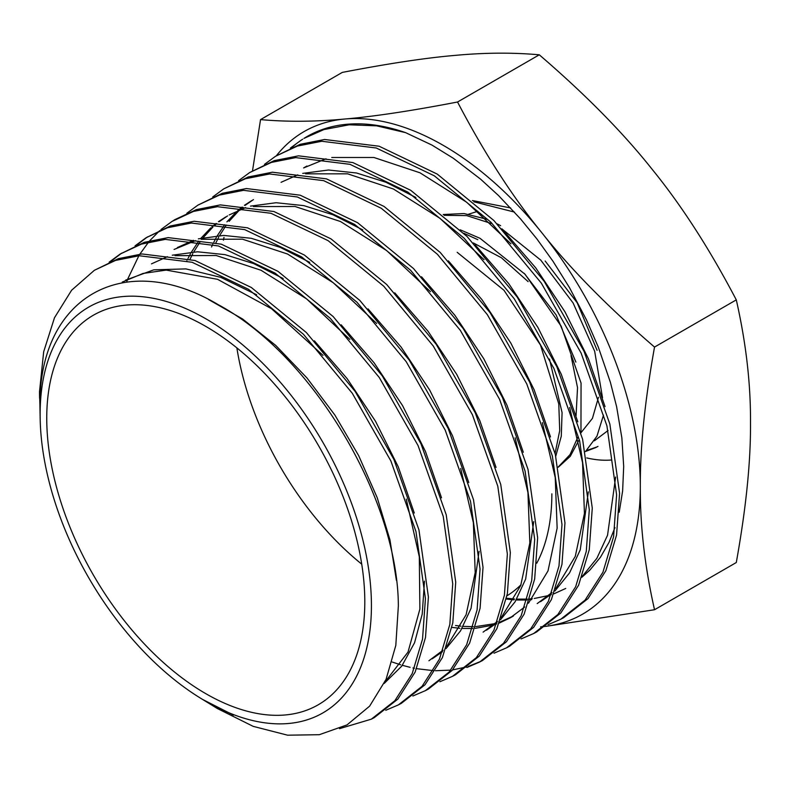 <?xml version="1.0" encoding="UTF-8"?>
<svg xmlns="http://www.w3.org/2000/svg" width="790" height="790" viewBox="0 0 790 790"><rect width="100%" height="100%" fill="white"/><g stroke="black" fill="none" stroke-linecap="round" stroke-linejoin="round"><path stroke-width="1.19" d="M39.599 398.269A263.228 151.976 60 0 1 39.599 398.061A263.228 151.976 60 0 1 39.5 391.761L43.677 351.767L54.49 317.738L71.594 290.246L94.385 270.279L115.547 260.414L139.218 255.743L192.098 262.27L248.435 289.249L303.4 334.239L352.271 393.242L390.892 461.005L415.965 531.532L425.435 598.603L422.522 639.13L412.183 673.663L394.862 700.71L371.34 719.167L339.503 728.666M371.34 719.167L374.282 717.616L397.844 699.111L415.155 672.063L425.494 637.53L428.407 596.993L418.947 529.893L393.854 459.336L355.194 391.494L306.342 332.521L251.339 287.491L194.962 260.493L142.052 253.965L118.332 258.656L94.306 270.328M109.158 262.162L120.199 254.034L141.469 244.1L165.288 239.39L218.425 245.947L275.019 273.063L330.23 318.281L379.249 377.472L418.048 445.55L443.239 516.423L452.739 583.79L449.816 624.485L439.438 659.156L422.058 686.322L398.397 704.887L385.777 710.279M398.397 704.887L401.34 703.337L425 684.772L442.4 657.586L452.788 622.925L455.721 582.181L446.222 514.784L421.001 443.871L382.232 375.813L333.173 316.563L277.902 271.286L221.319 244.179L168.151 237.612L144.323 242.313L120.199 254.034M121.621 253.165L110.699 261.49M135.05 245.858L146.091 237.741L167.441 227.767L191.358 223.037L244.722 229.623L301.523 256.829L356.912 302.175L406.218 361.692L445.204 430.106L470.524 501.324L480.053 568.978L477.101 609.919L466.643 644.749L449.145 672.043L425.375 690.658L412.834 696.01M425.454 690.618L428.397 689.058L452.156 670.424L469.625 643.129L480.083 608.28L483.026 567.368L473.487 499.655L448.167 428.417L409.181 360.003L359.825 300.427L304.397 255.051L247.517 227.826L194.133 221.259L170.245 225.999L146.091 237.741M147.513 236.872L136.581 245.196M126.657 282.02L127.674 279.196M127.773 278.929L138.852 255.782M139.85 254.173L148.599 242.076M149.735 240.723L159.659 230.67M160.933 229.564L171.983 221.447L193.431 211.434L217.438 206.684L270.98 213.28L328.067 240.624L383.752 286.217L433.276 346.02L472.4 414.711L497.789 486.166L507.368 554.155L504.405 595.235L493.908 630.232L476.36 657.626L452.502 676.339L439.892 681.74M452.502 676.339L455.455 674.788L479.332 656.056L496.89 628.623L507.377 593.645L510.34 552.546L500.761 484.537L475.343 413.002L436.268 344.391L386.725 284.538L331.01 238.886L273.913 211.523L220.331 204.896L196.364 209.617L174.886 219.62M186.825 213.261L197.875 205.153L219.413 195.091L243.537 190.331L297.326 196.967L354.641 224.429L410.583 270.259L460.323 330.348L499.586 399.335L525.074 471.087L534.682 539.343L531.7 580.601L521.163 615.726L503.526 643.267L479.56 662.069L466.949 667.471M479.56 662.069L482.512 660.509L506.489 641.697L524.135 614.156L534.672 579.021L537.654 537.733L528.026 469.388L502.479 397.508L463.207 328.551L413.516 268.531L357.584 222.701L300.21 195.199L246.381 188.543L222.267 193.303L197.875 205.153M212.717 196.967L223.807 188.83L245.453 178.738L269.666 173.968L323.693 180.663L381.244 208.264L437.374 254.252L487.312 314.598L526.772 383.93L552.368 456.057L561.986 524.53L558.994 565.976L548.408 601.259L530.692 628.909L506.617 647.79L494.017 653.192M506.617 647.79L509.57 646.24L533.655 627.339L551.38 599.649L561.967 564.356L564.959 522.921L555.311 454.309L529.715 382.212L490.235 312.86L440.267 252.494L384.068 206.457L326.448 178.856L272.402 172.2L248.188 176.99L223.758 188.859M238.6 180.673L249.65 172.566L271.395 162.414L295.707 157.615L349.97 164.33L407.788 192.049L464.174 238.264L514.3 298.837L553.909 368.426L579.633 440.869L589.301 509.708L586.289 551.321L575.653 586.763L557.858 614.541L533.675 633.521L521.074 638.922M533.675 633.521L536.617 631.961L560.791 613.02L578.596 585.232L589.261 549.771L592.273 508.098L582.595 439.22L556.861 366.738L517.233 297.119L467.078 236.506L410.701 190.301L352.853 162.562L298.551 155.837L274.219 160.637L249.65 172.566M223.422 240.14L224.005 237.365M264.492 164.369L275.542 156.272L297.356 146.081L321.777 141.262L376.267 147.997L434.332 175.834L490.975 222.276L541.348 283.156L581.114 353.071L606.927 425.84L616.615 494.896L613.583 536.716L602.898 572.286L585.035 600.173L560.732 619.242L548.132 624.653M560.732 619.242L563.675 617.691L587.997 598.613L605.881 570.686L616.556 535.097L619.587 493.286L609.86 424.072L584.027 351.293L544.211 281.349L493.898 220.529L437.216 174.077L379.131 146.229L324.611 139.484L300.18 144.313L275.542 156.272M392.255 662.05L400.708 664.825M402.337 665.308L410.129 667.333M412.933 667.955L414.454 668.261M416.616 668.676L433.483 670.651M435.458 670.73L450.833 670.118M452.621 669.89L466.643 666.938M468.282 666.444L481.031 661.279M40.122 414.385A234.265 135.258 60 0 1 205.775 318.745A234.265 135.258 60 0 1 371.428 605.663A234.265 135.258 60 0 1 200.453 698.123A234.265 135.258 60 0 1 40.211 420.576A234.265 135.258 60 0 1 40.122 414.385M202.605 699.446L233.406 715.108L204.442 700.592L217.438 708.561L253.165 726.356L287.609 735.194L319.298 734.7L347.027 724.894L369.631 706.142L386.083 679.321L395.81 645.41L398.358 605.9C397.963 499.863 313.63 355.954 218.228 304.673C123.773 248.238 37.426 297.356 39.974 408.746L40.211 420.576M46.748 418.206A224.903 129.846 -120 0 0 144.916 644.541A224.903 129.846 -120 0 0 318.232 704.789A224.903 129.846 -120 0 0 364.802 601.832A224.903 129.846 -120 0 0 266.635 375.507A224.903 129.846 -120 0 0 93.329 315.25A224.903 129.846 -120 0 0 46.748 418.206M236.872 347.886A224.903 129.846 -120 0 0 361.741 564.159M506.983 595.788A224.903 129.846 -120 0 0 521.015 584.719M536.785 563.181A224.903 129.846 -120 0 0 551.864 493.839M477.753 211.315L468.618 214.179M611.292 460.027A165.386 95.491 60 0 1 586.743 457.924M594.406 440.79L608.063 430.51M555.765 456.146L561.275 436.248L562.075 412.627L549.475 359.055M457.183 252.316L503.961 290.266L540.469 345.023L558.777 403.907L559.715 430.609L555.074 453.351M558.293 467.226L570.271 456.314L578.626 440.702M580.956 432.91L581.055 383.061L561.167 326.191L525.083 274.278L480.024 238.304L460.244 229.821M577.846 437.186L570.074 454.576L558.244 466.959M585.459 451.564L596.963 436.159L603.481 415.175M502.391 229.288L540.775 260.137L573.096 302.965L594.673 351.264L602.513 397.735M586.605 450.498L596.806 446.982M595.62 447.634L585.637 451.406M463.74 233.208L477.782 239.676M500.623 225.664L497.187 223.876M486.65 219.205L464.007 213.537L443.22 214.515M444.148 215.305L466.752 215.621L491.183 223.452M510.636 207.928L472.4 200.542M473.842 201.786L514.458 212.085M597.082 350.296L577.204 302.797L545.149 260.996M575.88 362.097L556.14 314.943L524.313 273.439M580.67 433.137L592.421 418.404L598.484 397.291M576.058 415.649L577.53 387.673L571.012 355.628M528.125 281.615L501.393 257.747L473.348 242.945M276.372 155.758A278.594 160.844 60 0 1 344.835 119.014A278.594 160.844 60 0 1 541.831 232.744C570.765 269.252 608.34 307.359 654.535 347.067C644.788 401.3 640.048 447.812 640.325 486.61A278.594 160.844 60 0 1 545.87 626.302M544.912 626.421A278.594 160.844 60 0 1 541.831 626.737L540.617 626.845M654.535 609.732C644.788 566.756 640.048 525.715 640.325 486.61A278.594 160.844 -120 0 0 541.831 232.744C512.335 196.562 484.24 152.983 457.538 102.009L539.293 54.806C585.489 94.523 623.063 132.631 652.007 169.139C681.494 205.321 709.588 248.899 736.29 299.874C746.037 342.84 750.777 383.881 750.5 422.996C750.777 461.795 746.037 508.306 736.29 562.529L654.535 609.732L545.771 626.371M581.875 577.253L589.883 570.074L600.459 557.226L609.031 542.345L614.966 527.611M619.222 512.246L622.619 490.975L623.695 466.456L621.868 437.956L616.625 406.741L610.403 382.34L598.277 347.017L586.476 319.911L569.511 287.688L552.961 261.214L536.864 238.886L520.63 219.018L498.51 195.535L480.587 179.152L453.401 158.306L431.962 145.083L405.576 132.631A272.817 157.516 -120 0 0 303.953 138.398L323.959 129.55L349.21 124.8L376.623 125.837L405.576 132.631M506.499 598.237L514.507 599.018M516.69 599.136L527.335 599.096M529.873 598.929L532.351 598.702M534.267 598.484L548.645 595.532M550.215 595.058L551.114 594.771M553.83 593.843L565.739 588.451M302.718 139.188A272.817 157.516 -120 0 0 294.512 145.202L291.915 147.404M252.514 170.768L260.542 119.606C287.244 121.976 315.338 121.778 344.835 119.014C373.769 116.555 411.343 110.896 457.538 102.009M260.542 119.606L342.297 72.403C388.502 63.516 426.067 57.848 455.01 55.399C484.497 52.634 512.592 52.436 539.293 54.806M544.853 626.46L541.831 626.737M654.535 347.067L736.29 299.874M204.442 700.592L202.842 699.594M39.984 407.215L39.5 391.761M290.384 148.076L301.444 139.968M506.331 599.047L514.043 599.867M516.176 600.005L527.058 600.015M529.586 599.847L531.571 599.659M510.972 243.824L466.653 202.23L419.944 172.773L373.956 157.496L331.751 157.487M325.994 158.8L303.607 167.944L306.915 166.038M537.2 603.6L551.933 592.579M555.696 588.777L575.278 556.367L584.442 513.411L582.556 462.703L569.659 407.512M484.063 259.693L439.941 218.307L393.43 189.008L347.649 173.83L305.641 173.849M452.216 627.428L459.849 628.287M461.992 628.435L472.697 628.494M475.225 628.346L493.316 625.078M494.787 624.633L496.485 624.07M499.221 623.083L510.133 617.889L524.718 606.987M528.471 603.185L548.003 570.923L557.138 528.135L555.242 477.604L542.365 422.601M251.783 200.551L244.426 205.311M241.977 207.138L237.77 210.604M236.674 211.582L226.918 221.852M224.617 224.755L217.339 235.687M216.322 237.464L213.883 242.076M212.777 244.317L211.532 247.003M483.115 632.138L497.493 621.404M501.235 617.622L520.709 585.518L529.833 542.928L527.947 492.604L515.12 437.838M430.432 291.648L386.646 250.578L340.5 221.526L295.075 206.496L253.402 206.575M225.881 216.855L218.425 221.684M215.986 223.511L211.878 226.898M210.782 227.875L201.025 238.165M198.685 241.157L191.476 252.03M190.469 253.807L187.99 258.508M186.894 260.759L186.588 261.411M428.921 660.736L443.042 650.219M446.775 646.477L466.11 614.739L475.195 572.592L473.378 522.763L460.708 468.51M376.662 323.436L333.252 282.761L287.501 254.005L242.481 239.173L201.183 239.311M195.535 240.634L174.086 249.452M349.842 339.414L306.599 298.897L261.036 270.259L216.184 255.506L175.064 255.674M384.671 682.471L408.015 652.076L419.885 609.11L419.312 556.802L406.257 499.102M323.021 355.382L271.513 308.702L217.536 279.304L166.186 270.101L143.03 273.449L122.302 282.05M582.131 576.582L596.865 558.323L607.55 535.215L615.647 477.012M605.051 406.633L588.451 358.848L564.998 311.853L535.709 267.82L501.887 228.784M540.518 601.684L551.361 594.12M554.906 590.989L569.6 572.829L580.255 549.82L588.343 491.864M577.786 421.781L561.265 374.233L537.931 327.485L508.79 283.679L475.146 244.841M415.866 197.48L385.885 182.233L356.497 172.99L328.522 170.008L302.728 173.385M297.771 174.857L281.052 182.312M455.534 625.522L460.975 626.184M463.157 626.381L473.24 626.677M475.768 626.598L495.054 623.616M499.547 622.244L513.451 615.973L510.133 617.889M550.521 436.959L534.089 389.648L510.863 343.117L481.861 299.519L448.374 260.858M253.442 199.613L245.088 205.38M242.797 207.227L239.982 209.666M238.827 210.733L229.09 221.348M226.296 225.061L219.64 235.548M218.633 237.375L215.986 242.629M486.423 630.223L496.93 622.915M500.465 619.804L515.07 601.842L525.656 579.06L533.724 521.617M523.296 452.236L506.933 405.102L483.786 358.739L454.892 315.299L421.514 276.786M362.778 229.89L333.025 214.791L303.874 205.637L276.125 202.724L250.539 206.111M245.621 207.592L229.189 214.949M227.55 215.917L219.097 221.753M216.806 223.6L214.09 225.96M212.935 227.036L203.208 237.672M200.364 241.464L193.777 251.901M192.78 253.728L190.094 259.071M496.041 467.413L479.747 420.507L456.719 374.371L427.963 331.148L394.753 292.823M432.229 658.821L442.499 651.701M446.024 648.62L460.55 630.845L471.077 608.28L479.096 551.311M468.766 482.552L452.561 435.892L429.651 389.993L401.043 346.988L368.002 308.86M309.729 262.339L280.203 247.359L251.269 238.304L223.738 235.43L198.369 238.847M193.471 240.328L177.394 247.537M441.531 497.828L425.405 451.347L402.574 405.625L374.075 362.778L341.152 324.799M283.166 278.534L253.758 263.633L224.943 254.627L197.53 251.793L172.269 255.21M167.391 256.691L151.473 263.86M384.216 683.439L401.745 666.118L414.562 642.754L422.225 614.106L424.477 581.154M414.286 513.026L398.229 466.772L375.517 421.268L347.146 378.627L314.381 340.826M256.632 294.749L220.677 277.329L185.907 268.896L153.764 269.834L125.61 280.134M396.402 580.344L389.944 539.827L377.205 497.68L358.63 455.563L334.921 415.125L306.954 377.936L275.789 345.477L242.599 319.002L208.629 299.558M171.983 221.447L174.797 219.679M595.67 447.604L597.971 446.399M200.453 698.123L202.645 699.476"/></g></svg>
